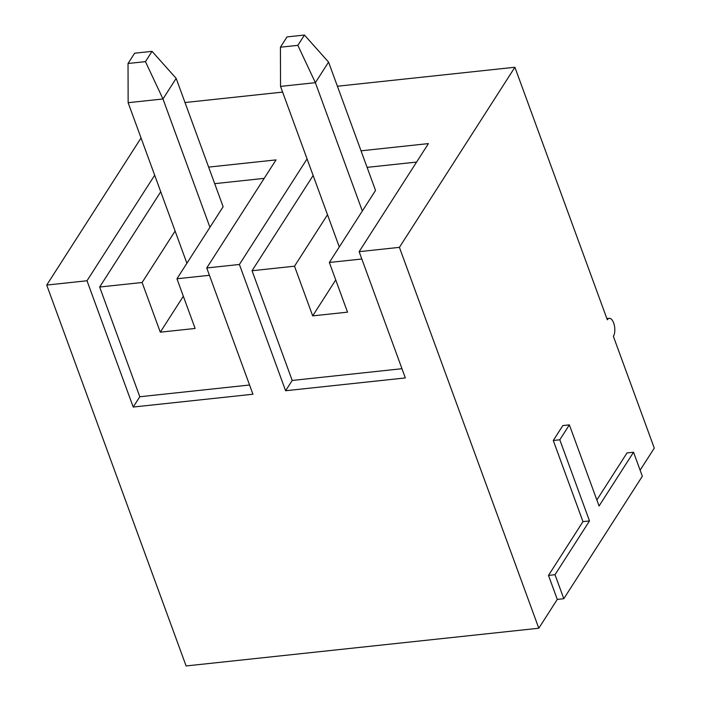 <?xml version="1.0" encoding="UTF-8"?>
<svg xmlns="http://www.w3.org/2000/svg" width="701" height="701" viewBox="0 0 701 701"><rect width="100%" height="100%" fill="white"/><g stroke="black" fill="none" stroke-linecap="round" stroke-linejoin="round"><path stroke-width="1.05" d="M297.846 45.346L304.444 35.05L287.024 36.916L280.426 47.204L297.846 45.346L315.371 82.674L362.338 211.019M327.507 214.743L294.508 266.196L312.69 315.879L347.521 312.155L329.347 262.472L375.534 190.427L328.567 62.091L315.371 82.674L280.54 86.398L339.293 246.954M328.567 62.091L304.444 35.05M280.426 47.204L280.54 86.398M145.449 61.635L152.047 51.348L134.627 53.206L128.029 63.502L145.449 61.635L162.974 98.972L209.941 227.308M175.11 231.032L142.11 282.494L160.292 332.178L195.123 328.454L176.95 278.77L223.137 206.725L176.17 78.389L162.974 98.972L128.143 102.697L186.895 263.252M176.17 78.389L152.047 51.348M128.029 63.502L128.143 102.697M335.735 279.936L312.69 315.879M563.806 598.715L555.017 574.706L589.497 520.931L559.801 439.79L569.37 424.867L599.066 506.008L633.546 452.233L642.335 476.242L563.806 598.715L557.277 599.416L538.797 628.236L186.107 665.95L46.722 285.07L141.05 137.966M557.277 599.416L548.489 575.407L582.969 521.632L553.273 440.491L562.842 425.568L569.37 424.867M596.858 499.971L627.009 452.934L633.546 452.233M538.797 628.236L399.412 247.357L514.893 67.252L607.311 319.787A9.796 4.381 -96.1 0 1 609.3 318.333A9.796 4.381 -96.1 0 1 614.295 325.168A9.796 4.381 -96.1 0 1 613.375 336.349L654.278 448.123L640.118 470.205M514.893 67.252L337.409 86.232M282.626 92.094L185.003 102.53M46.722 285.07L87.003 280.768L154.676 175.215M87.003 280.768L133.208 407.036L252.947 394.234L206.742 267.966L276.028 159.898L208.635 167.101M206.742 267.966L239.4 264.47L307.073 158.917M239.4 264.47L285.605 390.737L405.344 377.935L359.14 251.668L428.425 143.6L361.033 150.811M359.14 251.668L399.412 247.357M183.338 296.234L160.292 332.178M214.699 183.662L264.181 178.369M133.208 407.036L139.806 396.748L249.574 385.007M139.806 396.748L99.656 287.033L142.11 282.494M176.95 278.77L209.424 275.3M99.656 287.033L160.739 191.776M285.605 390.737L292.203 380.45L252.053 270.735L294.508 266.196M329.347 262.472L361.821 259.002M367.096 167.364L416.578 162.08M252.053 270.735L313.137 175.478M292.203 380.45L401.971 368.708M555.017 574.706L548.489 575.407M589.497 520.931L582.969 521.632M559.801 439.79L553.273 440.491M606.873 318.587L609.3 318.333"/></g></svg>
